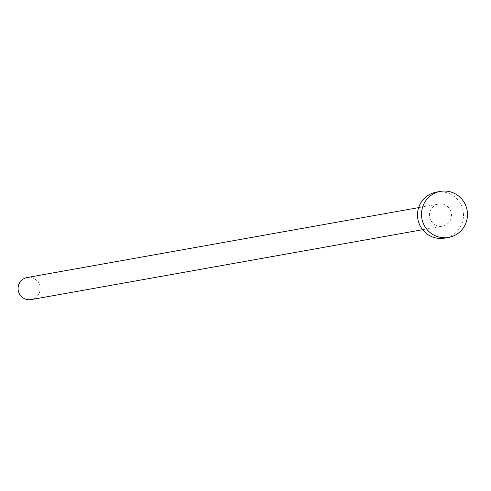 <?xml version="1.0" encoding="UTF-8"?>
<svg xmlns="http://www.w3.org/2000/svg" width="491" height="491" viewBox="0 0 491 491"><rect width="100%" height="100%" fill="white"/><g stroke="black" fill="none" stroke-linecap="round" stroke-linejoin="round"><path stroke-width="0.37" stroke-dasharray="2.46 1.84" d="M27.14 277.519A11.219 11.035 -100.1 0 1 33.67 298.804A11.219 11.035 -100.1 0 1 31.08 299.608M445.067 225.357A11.219 11.035 -100.1 0 1 429.969 218.397A11.219 11.035 -100.1 0 1 438.531 204.072A11.219 11.035 -100.1 0 1 445.067 225.357M436.395 192.104A23.372 22.991 -100.1 0 1 462.461 208.282A23.372 22.991 -100.1 0 1 450.002 236.447A23.372 22.991 -100.1 0 1 444.613 238.123M422.622 229.702L442.477 226.161M418.676 207.613L438.531 204.072"/><path stroke-width="0.74" d="M422.622 229.702L31.08 299.608A11.219 11.035 -100.1 0 1 24.55 278.323A11.219 11.035 -100.1 0 1 27.14 277.519L418.676 207.613M448.602 237.411L444.613 238.123A23.372 22.991 -100.1 0 1 418.547 221.95A23.372 22.991 -100.1 0 1 431.006 193.779A23.372 22.991 -100.1 0 1 436.395 192.104L440.384 191.392A23.372 22.991 -100.1 0 1 466.45 207.57A23.372 22.991 -100.1 0 1 453.991 235.735A23.372 22.991 -100.1 0 1 448.602 237.411A23.372 22.991 -100.1 0 1 422.536 221.238A23.372 22.991 -100.1 0 1 434.995 193.067A23.372 22.991 -100.1 0 1 440.384 191.392"/></g></svg>

